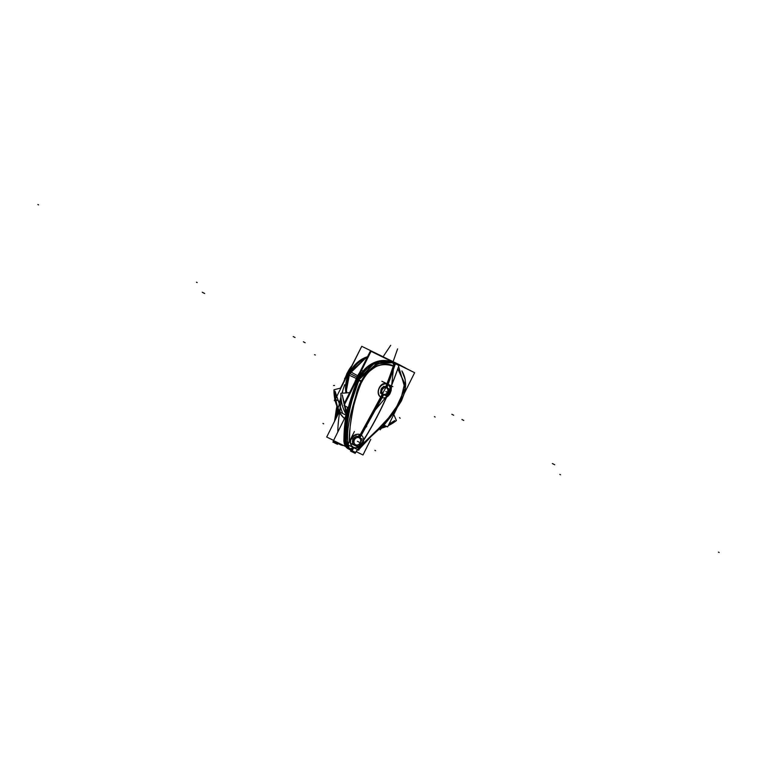 <?xml version="1.0" encoding="UTF-8"?>
<svg xmlns="http://www.w3.org/2000/svg" width="757" height="757" viewBox="0 0 757 757"><rect width="100%" height="100%" fill="white"/><g stroke="black" fill="none" stroke-linecap="round" stroke-linejoin="round"><path stroke-width="1.14" d="M358.089 378.803A29.04 23.959 -62.7 0 1 394.369 363.284M359.376 379.427A28.548 23.552 -62.7 0 1 390.924 362.338M392.883 363.067A28.548 23.552 -62.7 0 1 394.246 363.729M401.863 370.911A28.548 23.552 -62.7 0 1 405.052 379.011M394.293 363.559L392.722 362.773M392.609 362.726L373.778 363.625L358.988 379.238M358.742 380.544L357.758 380.08L358.742 380.544C350.529 400.699 346.195 421.081 345.741 441.691L345.201 441.53L345.741 441.691C345.968 434.064 346.46 421.422 351.532 401.778L358.742 380.544L357.758 380.08L358.742 380.544L351.532 401.778C346.46 421.422 345.968 434.064 345.741 441.691C345.968 434.064 346.46 421.422 351.532 401.778L358.742 380.544L357.758 380.08M393.403 362.792A28.993 23.921 117.3 0 0 358.193 378.86A28.993 23.921 -62.7 0 1 394.359 363.322A28.993 23.921 117.3 0 0 358.193 378.86A28.993 23.921 -62.7 0 1 394.359 363.322A28.984 23.912 -62.7 0 0 357.067 381.85M396.744 408.581L387.612 426.901L384.263 425.254M348.665 407.815L344.038 405.544L371.062 351.343L394.492 362.821M404.673 392.675L414.637 372.69L399.138 365.092M353.718 390.65L357.806 379.976M345.126 441.511A136.336 112.481 117.3 0 1 353.67 390.498A136.336 112.481 -62.7 0 1 357.673 380.033A136.336 112.481 -62.7 0 0 353.67 390.498A136.336 112.481 117.3 0 0 345.126 441.511A136.336 112.481 -62.7 0 1 353.67 390.498A136.336 112.481 -62.7 0 1 357.673 380.033A136.336 112.481 -62.7 0 0 353.67 390.498A136.336 112.481 117.3 0 0 345.126 441.511A136.336 112.481 -62.7 0 1 353.67 390.498A136.336 112.481 -62.7 0 1 357.673 380.033M345.031 442.703L346.422 443.11A135.863 112.093 -62.7 0 1 359.414 379.446L358.07 378.803L365.536 368.385L358.08 378.803A136.374 112.519 -62.7 0 0 345.031 442.703M358.44 380.402C350.16 400.557 345.864 420.968 345.552 441.634M346.413 442.495L347.274 442.637M358.449 379.73L362.083 381.244M346.413 441.889A3.624 1.221 1.7 0 0 347.283 442.041A3.624 1.221 -178.3 0 1 346.413 441.889A3.624 1.221 1.7 0 0 347.283 442.041A3.624 1.221 -178.3 0 1 346.413 441.889A3.624 1.221 1.7 0 0 347.283 442.041M349.573 442.069C348.74 435.691 350.169 423.371 353.869 405.118C357.484 392.372 360.095 384.584 361.695 381.774C360.162 384.66 357.758 391.643 354.494 402.705C349.602 422.103 349.431 434.565 349.573 442.069C349.28 421.753 353.32 401.655 361.695 381.774C369.719 366.823 380.383 361.581 393.706 366.047C380.383 361.581 369.719 366.823 361.695 381.774C353.32 401.645 349.28 421.744 349.573 442.069C348.74 435.691 350.169 423.371 353.869 405.118C357.484 392.372 360.095 384.584 361.695 381.774C362.754 376.948 367.864 371.678 377.033 365.962C383.827 363.597 389.391 363.625 393.706 366.047C389.391 363.625 383.827 363.597 377.033 365.962C367.864 371.678 362.754 376.948 361.695 381.774C362.754 376.948 367.864 371.678 377.033 365.962C383.827 363.597 389.391 363.625 393.706 366.047L387.3 384.121C380.544 380.184 374.109 394.511 381.329 397.349C374.109 394.511 380.544 380.184 387.3 384.121L393.706 366.047L387.3 384.121C380.544 380.184 374.109 394.511 381.329 397.349C374.109 394.511 380.544 380.184 387.3 384.121C380.544 380.184 374.109 394.511 381.329 397.349L360.521 434.736C357.086 433.401 353.964 434.556 351.134 438.189C353.964 434.556 357.086 433.401 360.521 434.736C357.086 433.401 353.964 434.556 351.134 438.189C353.964 434.556 357.086 433.401 360.521 434.736M361.212 381.585L358.913 380.62M361.676 382.219C369.709 366.908 380.487 361.619 393.981 366.35M393.517 363.246L394.265 363.634L393.517 363.246M390.451 362.054L391.871 362.537L390.451 362.054L391.871 362.537L373.504 364.032L359.253 379.371L378.292 362.13M393.914 364.902A3.624 2.044 -63.9 0 0 393.631 363.417A3.624 2.044 116.1 0 1 393.914 364.902A3.624 2.044 -63.9 0 0 393.631 363.417A3.624 2.044 116.1 0 1 393.914 364.902A3.624 2.044 116.1 0 0 393.631 363.417M393.28 363.246L393.583 364.448M397.974 369.161L404.569 383.733L400.415 401.201M398.021 369.009L404.654 383.458L400.699 400.888L404.654 383.458L398.021 369.009L404.654 383.458L400.699 400.888L404.654 383.477L398.021 369.009L404.654 383.477L400.699 400.888L383.07 425.614L361.013 445.599L383.08 425.604L400.699 400.888L388.871 418.621L361.013 445.599L388.871 418.621L400.699 400.888L388.871 418.621L361.013 445.599M353.235 392.05L353.784 390.461M347.595 407.285A136.336 112.481 -62.7 0 0 343.962 441.918L345.022 442.467M349.535 449.459A10.872 8.97 117.3 0 1 345.183 442.542A136.336 112.481 -62.7 0 1 354.096 389.533M345.012 441.454L344.028 440.943A136.336 112.481 -62.7 0 1 345.93 416.454A136.336 112.481 117.3 0 0 344.028 440.943L345.012 441.454L344.028 440.943A136.336 112.481 -62.7 0 1 345.93 416.454L349.989 401.428M346.763 416.227L345.996 416.577M345.712 416.35L346.015 415.394M343.839 440.725L345.94 415.262A1.448 0.473 14.3 0 0 345.987 415.451M352.014 395.182L345.93 416.454A136.336 112.481 117.3 0 0 344.028 440.943A136.336 112.481 -62.7 0 1 345.93 416.454L351.172 397.69M346.063 414.779A4.353 2.195 -31.3 0 0 345.637 415.129A44.124 36.402 -62.7 0 0 345.873 415.517M370.769 439.372L362.982 454.985L356.168 451.655M346.11 415.356L333.544 440.565L345.656 446.498M347.312 443.63L346.886 444.482M362.149 443.082A7.248 5.98 -62.7 0 1 353.254 447.302A7.248 5.98 -62.7 0 1 351.428 437.83M393.981 365.243L392.713 362.754C376.929 357.474 359.878 376.22 356.074 394.946C351.153 412.47 344.227 433.193 349.393 448.825L352.365 448.314M381.746 397.548A7.248 5.98 -62.7 0 1 381.31 397.34A7.248 5.98 -62.7 0 1 379.323 388.161A7.248 5.98 -62.7 0 1 387.972 384.461A7.248 5.98 -62.7 0 1 388.209 384.594M386.95 383.969L387.527 384.263A7.248 5.98 -62.7 0 1 387.972 384.461A7.248 5.98 -62.7 0 1 389.95 393.649A7.248 5.98 -62.7 0 1 381.31 397.34A7.248 5.98 -62.7 0 1 381.074 397.217M393.914 365.215L385.852 386.6M382.455 394.047L358.742 437.319M353.017 447.018L352.289 448.276M398.693 366.681L405.052 388.426L394.265 411.855L359.282 449.071M357.985 449.809L357.03 450.216M362.026 443.195L363.076 440.233L362.026 443.195M387.433 396.28L390.413 389.685L387.433 396.28M350.188 449.497L352.1 448.362M352.043 448.523A3.624 2.044 -63.9 0 1 350.273 449.535A3.624 2.044 -63.9 0 0 352.043 448.523A3.624 2.044 116.1 0 1 350.273 449.535A3.624 2.044 -63.9 0 0 352.043 448.523A3.624 2.044 116.1 0 1 350.425 449.516M344.009 441.937A10.872 8.97 -62.7 0 0 348.362 448.854L349.611 449.497A10.872 8.97 -62.7 0 0 351.106 450.074A10.91 9.008 -62.7 0 1 345.097 442.722M351.201 449.923A10.607 8.753 -62.7 0 1 345.93 442.968L350.226 449.544M351.116 450.055A10.872 8.97 -62.7 0 1 345.201 442.75A10.872 8.97 117.3 0 0 351.116 450.055A10.872 8.97 -62.7 0 1 345.201 442.75A10.872 8.97 117.3 0 0 351.116 450.055M349.611 449.497A10.872 8.97 -62.7 0 1 345.201 441.123M348.438 448.892A10.872 8.97 -62.7 0 1 344.085 441.984A10.872 8.97 117.3 0 0 348.438 448.892M345.826 415.735L344.123 441.463M388.218 425.689A43.272 35.702 -62.7 0 0 396.431 420.561L393.791 414.514M386.619 426.409A43.272 35.702 -62.7 0 1 381.736 428.121M346.157 414.391A43.272 35.702 -62.7 0 1 340.868 393.318L350.5 392.59M346.214 414.174L342.221 394.823L346.574 412.253M383.193 426.484L385.266 425.746M389.022 424.071L394.719 420.561L388.861 424.393M385.72 425.973L382.474 427.298M350.359 449.582L351.891 448.778M352.904 447.453L351.92 446.838M346.413 441.785L347.293 441.946M345.798 442.93L350.113 449.544L345.798 442.93M350.917 438.587L351.797 439.041A7.248 5.98 -62.7 0 1 360.692 434.821A7.248 5.98 -62.7 0 1 362.518 444.293L361.685 443.867M386.089 386.676L394.605 362.385L386.089 386.676L394.605 362.385L399.251 364.656C388.663 396.176 373.967 425.727 355.156 453.339L350.519 451.058L352.98 446.98M382.711 394.17L358.799 437.347M351.049 450.235L352.071 450.737L354.039 447.472M359.849 437.858L383.761 394.69M387.092 387.281L395.409 363.805L394.388 363.313M351.399 446.583L353.008 447.169L351.399 446.583L353.008 447.169L351.134 450.283L355.544 452.449C373.949 425.349 388.388 396.375 398.892 365.517L394.473 363.351L386.202 386.723M385.843 387.546L359.045 437.177L382.824 394.227L359.045 437.177M348.75 371.488A29.04 23.959 117.3 0 0 347.614 373.778L347.586 373.75M351.153 366.672A28.548 23.552 117.3 0 0 347.217 373.144M347.378 373.239L350.642 367.703M349.195 370.599A28.993 23.921 117.3 0 0 347.709 373.438A28.993 23.921 -62.7 0 1 349.195 370.599A28.993 23.921 117.3 0 0 347.709 373.438A28.993 23.921 117.3 0 1 349.195 370.599M347.132 374.573L344.284 380.449L346.744 374.337M349.611 369.766A28.984 23.912 117.3 0 0 346.753 375.5M334.859 399.355L334.291 400.5L335.228 400.964M340.451 388.142L361.666 346.469M347.264 373.173L350.955 367.079L347.264 373.173M335.001 420.381L336.988 406.301L335.001 420.381M347.539 373.93A136.374 112.519 117.3 0 1 347.737 373.456L347.179 373.116A135.863 112.093 117.3 0 0 344.028 380.96M337.367 407.162A136.374 112.519 117.3 0 0 335.559 419.264M336.941 406.178A135.863 112.093 117.3 0 0 334.84 420.703M337.499 406.206A136.336 112.481 117.3 0 0 335.502 419.378A136.336 112.481 -62.7 0 1 337.329 407.086A136.336 112.481 117.3 0 0 335.502 419.378A136.336 112.481 -62.7 0 1 337.329 407.086M335.143 420.088L337.092 406.528M345.003 379.02L346.876 374.422M347.245 374.516L346.678 375.642M339.647 410.777A4.353 2.195 148.7 0 1 338.795 411.59A44.124 36.402 117.3 0 0 344.492 418.593M344.567 418.451A43.972 36.279 -62.7 0 1 339.59 412.574L339.912 411.467A43.026 35.503 117.3 0 0 340.574 412.451A43.026 35.503 117.3 0 1 339.912 411.467L341.189 399.564L339.912 411.467A43.026 35.503 117.3 0 0 340.574 412.451A43.026 35.503 117.3 0 1 339.912 411.467L341.189 399.564L339.59 412.574A43.972 36.279 117.3 0 0 344.567 418.451A43.972 36.279 -62.7 0 1 339.59 412.574A134.888 111.288 117.3 0 0 337.764 432.086A134.888 111.288 -62.7 0 1 339.59 412.574L339.912 411.467L339.59 412.574A134.888 111.288 117.3 0 0 337.764 432.086A134.888 111.288 -62.7 0 1 339.59 412.574A43.972 36.279 117.3 0 0 344.567 418.451A43.972 36.279 117.3 0 1 339.59 412.574A134.888 111.288 117.3 0 0 337.764 432.086M345.779 415.006L339.268 411.817L326.702 437.026L333.61 440.413M336.411 408.553L334.566 421.252M336.666 442.097A10.872 8.97 117.3 0 0 339.6 444.293A10.872 8.97 -62.7 0 1 336.666 442.097A10.872 8.97 117.3 0 0 339.6 444.293A10.872 8.97 -62.7 0 1 336.666 442.097A10.91 9.008 117.3 0 0 339.808 444.425M337.792 442.646A10.872 8.97 117.3 0 0 340.224 444.643A10.872 8.97 117.3 0 0 342.987 445.447M336.6 442.06A10.872 8.97 117.3 0 0 337.603 443.082M337.717 442.608A10.872 8.97 117.3 0 0 340.148 444.605A10.872 8.97 -62.7 0 1 337.717 442.608A10.872 8.97 117.3 0 0 340.167 444.614A10.872 8.97 -62.7 0 1 337.717 442.608A10.872 8.97 117.3 0 0 340.167 444.614M339.07 412.035L337.698 411.676M337.026 416.312A136.336 112.481 -62.7 0 1 337.631 412.168A136.336 112.481 117.3 0 0 337.026 416.312A136.336 112.481 -62.7 0 1 337.631 412.168A136.336 112.481 117.3 0 0 337.026 416.312M337.707 412.205L339.41 412.565M344.709 384.679A136.336 112.481 117.3 0 0 341.965 393.233M340.943 396.923A136.336 112.481 117.3 0 0 338.625 407.048M338.36 408.458A136.336 112.481 117.3 0 0 337.139 416.085M337.272 406.954A136.336 112.481 117.3 0 0 335.398 419.586M338.01 408.525L337.631 412.168M338.824 411.638L337.821 411.505M337.859 411.278L338.994 411.411M340.177 412.262A43.272 35.702 117.3 0 1 333.979 389.77L340.943 388.01M342.628 413.454L335.02 391.114C335.521 400.462 337.102 407.294 339.779 411.609M340.035 411.373L337.679 411.165M338.871 412.603L337.546 412.205M381.556 356.017L376.92 353.746M337.49 444.321L332.843 442.041M337.83 443.403L336.808 442.902M389.212 393.631A7.106 5.857 117.3 0 0 387.414 384.338A7.106 5.857 117.3 0 0 386.458 383.969M381.916 381.291L392.864 386.657M386.59 383.988A7.106 5.857 -62.7 0 1 389.344 393.195A7.106 5.857 117.3 0 0 386.59 383.988A7.106 5.857 -62.7 0 1 389.344 393.195A7.106 5.857 -62.7 0 0 386.59 383.988M347.34 443.867L347.056 444.435M351.182 438.719A7.106 5.857 117.3 0 0 353.377 447.198A7.106 5.857 117.3 0 0 362.092 443.063M353.339 447.179A7.106 5.857 117.3 0 0 361.827 443.432A7.106 5.857 -62.7 0 1 353.566 447.292A7.106 5.857 -62.7 0 1 351.106 438.691A7.106 5.857 117.3 0 0 353.301 447.16M354.399 431.528L347.785 444.813L358.733 450.169L361.837 443.943M365.347 436.893L363.625 440.347M387.366 392.495A3.53 2.905 117.3 0 0 386.43 387.868A3.53 2.905 117.3 0 0 382.153 389.94L381.178 389.505A4.353 3.586 -62.7 0 1 383.25 387.158M384.594 386.676A4.353 3.586 -62.7 0 1 386.515 386.978A4.353 3.586 -62.7 0 1 387.802 388.246A4.447 3.671 117.3 0 0 384.329 386.553M388.161 391.255A4.353 3.586 -62.7 0 1 387.612 392.665M386.448 386.941A4.353 3.586 117.3 0 0 384.528 386.647A4.353 3.586 -62.7 0 1 387.735 388.218A4.353 3.586 117.3 0 0 384.528 386.647A4.353 3.586 -62.7 0 1 387.735 388.218A4.353 3.586 117.3 0 0 384.528 386.647M383.297 387.054A4.353 3.586 117.3 0 0 381.225 389.23A4.353 3.586 -62.7 0 1 383.297 387.054A4.353 3.586 117.3 0 0 381.225 389.23A4.353 3.586 -62.7 0 1 383.297 387.054A4.353 3.586 117.3 0 0 381.225 389.23M381.112 389.477L380.979 389.42A4.447 3.671 117.3 0 1 383.402 386.855M387.669 392.381L387.669 392.381A4.353 3.586 117.3 0 0 387.991 391.596A4.353 3.586 -62.7 0 1 387.669 392.381A4.353 3.586 117.3 0 0 387.991 391.596A4.353 3.586 -62.7 0 1 387.669 392.381L387.603 392.353M387.499 392.306A3.624 2.99 117.3 0 0 386.43 387.754A3.624 2.99 117.3 0 0 382.124 389.675A3.624 2.99 117.3 0 0 383.193 394.236A3.624 2.99 117.3 0 0 387.499 392.306A3.624 2.99 117.3 0 0 386.43 387.754A3.624 2.99 117.3 0 0 382.124 389.675A3.624 2.99 117.3 0 0 383.193 394.236A3.624 2.99 117.3 0 0 387.499 392.306A3.624 2.99 117.3 0 0 386.43 387.754A3.624 2.99 117.3 0 0 382.124 389.675A3.624 2.99 117.3 0 0 383.193 394.236A3.624 2.99 117.3 0 0 387.499 392.306A3.624 2.99 117.3 0 0 386.43 387.754A3.624 2.99 117.3 0 0 382.124 389.675A3.624 2.99 117.3 0 0 383.193 394.236A3.624 2.99 117.3 0 0 387.499 392.306A3.624 2.99 117.3 0 0 386.43 387.754A3.624 2.99 117.3 0 0 382.124 389.675A3.624 2.99 117.3 0 0 383.193 394.236A3.624 2.99 117.3 0 0 387.499 392.306M382.02 389.628L381.291 389.259M380.336 393.006L383.704 386.24L389.287 388.975L385.919 395.75L380.336 393.006M387.565 392.098A3.53 2.905 117.3 0 1 383.288 394.17A3.53 2.905 117.3 0 1 382.351 389.543L381.424 389.022A4.353 3.586 -62.7 0 0 380.79 392.079M387.858 392.173A4.353 3.586 -62.7 0 1 387.054 393.46M384.414 395.012A4.353 3.586 -62.7 0 1 383.6 395.022M382.228 394.529A4.353 3.586 -62.7 0 1 381.244 393.451M350.746 443.46L358.014 447.018M353.793 444.633A4.712 3.889 -62.7 0 1 353.074 443.782A4.712 3.889 -62.7 0 0 353.793 444.633A4.712 3.889 -62.7 0 1 353.074 443.782A4.712 3.889 -62.7 0 0 353.793 444.633M352.667 442.826A4.712 3.889 -62.7 0 1 355.781 436.581A4.712 3.889 -62.7 0 0 352.667 442.826A4.712 3.889 -62.7 0 1 355.781 436.581A4.712 3.889 -62.7 0 0 352.667 442.826A4.712 3.889 -62.7 0 1 355.781 436.581M356.727 436.335A4.712 3.889 -62.7 0 1 358.052 436.411A4.712 3.889 -62.7 0 0 356.727 436.335A4.712 3.889 -62.7 0 1 358.052 436.411A4.712 3.889 -62.7 0 0 356.727 436.335M354.683 445.173A4.712 3.889 117.3 0 0 354.834 445.258A4.712 3.889 117.3 0 0 356.793 445.599M359.849 443.791A4.712 3.889 117.3 0 0 360.909 441.672M360.512 438.189A4.712 3.889 117.3 0 0 360.039 437.546M353.5 443.99A4.712 3.889 117.3 0 0 354.834 445.258A4.712 3.889 117.3 0 0 356.717 445.561A4.712 3.889 -62.7 0 1 354.825 445.258L355.364 444.898L354.825 445.258A4.712 3.889 -62.7 0 1 353.434 443.952A4.712 3.889 117.3 0 0 354.825 445.258A4.712 3.889 117.3 0 0 355.118 445.39M360.058 443.384A4.712 3.889 117.3 0 0 360.701 442.079A4.712 3.889 -62.7 0 1 360.058 443.384A4.712 3.889 117.3 0 0 360.701 442.079A4.712 3.889 -62.7 0 1 360.058 443.384A4.712 3.889 117.3 0 0 360.701 442.079M360.446 438.152A4.712 3.889 117.3 0 0 360.02 437.574A4.712 3.889 -62.7 0 1 360.446 438.152A4.712 3.889 117.3 0 0 360.02 437.574A4.712 3.889 117.3 0 1 360.446 438.152M355.165 444.804L354.513 445.201A4.807 3.965 117.3 0 0 356.821 445.618M355.43 444.633A3.889 3.208 117.3 0 0 360.228 442.665A3.889 3.208 117.3 0 0 358.894 437.688M360.55 438.208A4.807 3.965 117.3 0 0 360.067 437.508M355.516 444.794A3.984 3.293 117.3 0 0 360.247 442.675A3.984 3.293 117.3 0 0 359.073 437.66A3.984 3.293 -62.7 0 1 360.247 442.675A3.984 3.293 -62.7 0 1 355.516 444.794A3.984 3.293 -62.7 0 1 354.342 439.779A3.984 3.293 -62.7 0 1 359.073 437.66A3.984 3.293 117.3 0 0 354.342 439.779A3.984 3.293 117.3 0 0 355.516 444.794A3.984 3.293 117.3 0 0 360.247 442.675A3.984 3.293 117.3 0 0 359.073 437.66A3.984 3.293 117.3 0 0 354.342 439.779A3.984 3.293 117.3 0 0 355.516 444.794A3.984 3.293 117.3 0 0 360.247 442.675A3.984 3.293 117.3 0 0 359.073 437.66A3.984 3.293 -62.7 0 1 360.247 442.675A3.984 3.293 -62.7 0 1 355.516 444.794A3.984 3.293 -62.7 0 1 354.342 439.779A3.984 3.293 -62.7 0 1 359.073 437.66A3.984 3.293 117.3 0 0 354.342 439.779A3.984 3.293 117.3 0 0 355.516 444.794M352.365 443.432L358.525 446.45L362.225 439.032L356.064 436.004L352.365 443.432M359.253 437.868A3.889 3.208 117.3 0 0 354.465 439.845A3.889 3.208 117.3 0 0 355.79 444.813M355.553 444.993L354.957 445.419A4.807 3.965 117.3 0 1 353.235 443.857M359.083 436.742A4.807 3.965 117.3 0 0 356.907 436.42M355.639 436.846A4.807 3.965 117.3 0 0 352.79 442.571M357.105 436.515A4.712 3.889 117.3 0 1 359.036 436.827A4.712 3.889 117.3 0 0 357.105 436.515A4.712 3.889 -62.7 0 1 359.036 436.827A4.712 3.889 117.3 0 0 357.105 436.515A4.712 3.889 -62.7 0 1 359.036 436.827L359.064 437.48L359.036 436.827A4.712 3.889 117.3 0 0 357.181 436.552M352.894 442.362A4.712 3.889 -62.7 0 1 355.535 437.054A4.712 3.889 117.3 0 0 352.894 442.362A4.712 3.889 -62.7 0 1 355.535 437.054A4.712 3.889 117.3 0 0 352.894 442.362A4.712 3.889 117.3 0 1 355.535 437.054M355.487 437.168A4.712 3.889 117.3 0 0 352.951 442.258M399.185 364.893L414.287 372.52M394.548 362.622L370.476 350.822L344.038 403.85M355.402 381.045A29.145 24.044 -62.7 0 1 357.9 375.604L358.07 375.69M355.733 380.393A29.145 24.044 -62.7 0 1 357.105 377.251A29.145 24.044 117.3 0 0 355.733 380.393A29.145 24.044 -62.7 0 1 357.105 377.251A29.145 24.044 -62.7 0 1 358.79 374.261A29.145 24.044 117.3 0 0 357.105 377.251L357.105 377.251A29.145 24.044 117.3 0 0 355.733 380.393A29.145 24.044 -62.7 0 1 357.105 377.251A29.145 24.044 -62.7 0 1 358.79 374.261A29.145 24.044 117.3 0 0 357.105 377.251L357.257 377.327M356.443 378.964L357.9 375.604M354.967 381.935A29.078 23.997 -62.7 0 1 357.777 375.538M357.664 375.737L350.519 371.791A29.078 23.997 -62.7 0 0 346.413 392.892M356.963 377.071L349.98 373.561A28.747 23.713 117.3 0 1 367.041 357.72A28.747 23.713 117.3 0 0 349.98 373.561A28.747 23.713 117.3 0 1 367.041 357.72A28.747 23.713 117.3 0 0 349.98 373.561L356.963 377.071L349.98 373.561A28.747 23.713 117.3 0 0 346.772 392.864A28.747 23.713 117.3 0 1 349.98 373.561L356.963 377.071L349.98 373.561A28.747 23.713 117.3 0 0 346.772 392.864A28.747 23.713 117.3 0 1 349.98 373.561A28.747 23.713 117.3 0 0 346.772 392.864M367.429 356.935A29.145 24.044 117.3 0 0 349.384 373.258A29.145 24.044 -62.7 0 0 346.148 392.911A29.145 24.044 -62.7 0 1 349.384 373.258A29.145 24.044 117.3 0 0 346.148 392.911A29.145 24.044 -62.7 0 1 349.384 373.258A29.145 24.044 -62.7 0 1 367.429 356.935A29.145 24.044 117.3 0 0 349.384 373.258L349.214 373.173A29.145 24.044 -62.7 0 1 367.514 356.765A29.145 24.044 117.3 0 0 349.214 373.173A29.145 24.044 117.3 0 0 345.987 392.93A29.145 24.044 -62.7 0 1 349.214 373.173A29.145 24.044 -62.7 0 1 367.514 356.765A29.145 24.044 117.3 0 0 349.214 373.173L349.214 373.173A29.145 24.044 -62.7 0 1 367.514 356.765M349.999 371.517L345.911 392.93A29.145 24.044 -62.7 0 1 349.999 371.517L350.321 371.678A29.145 24.044 -62.7 0 0 346.204 392.911M367.552 356.689A29.145 24.044 -62.7 0 0 348.362 374.791L348.684 374.952A29.145 24.044 -62.7 0 1 367.391 357.011M356.31 378.443L348.892 375.056A29.078 23.997 -62.7 0 1 367.268 357.257M356.15 378.812A29.078 23.997 -62.7 0 1 359.556 372.718M356.263 378.878A29.145 24.044 -62.7 0 1 359.111 373.608M345.911 392.93L349.109 373.116L366.908 356.907L348.513 374.866M399.242 364.685L405.553 368.016M394.605 362.404L361.742 346.309L335.786 398.362M335.606 398.721L335.748 399.564M341.653 402.45L336.08 399.724M348.731 449.033A10.872 8.97 -62.7 0 1 344.085 441.984A10.872 8.97 117.3 0 0 348.731 449.033A10.872 8.97 -62.7 0 1 344.085 441.984M434.395 416.634L435.124 417.012M358.496 377.97L359.764 378.614M358.193 378.86A28.993 23.921 -62.7 0 1 394.359 363.322M373.967 411.553L391.076 391.047L393.744 365.915L391.076 391.047L373.967 411.553L391.076 391.047L393.744 365.915L391.076 391.047L373.967 411.553M718.421 552.127L719.15 552.496M361.922 370.514L363.246 371.195M559.82 474.412L560.549 474.79M203.321 292.808L204.655 293.479M463.038 420.069L463.767 420.438M360.852 369.965L362.101 370.608M399.545 417.504A4.353 0.965 -133.3 0 0 400.093 418.328M358.241 436.212L359.83 434.461L358.241 436.212M362.584 431.301L366.757 426.238L362.584 431.301M358.534 441.87L359.263 442.249L358.534 441.87M374.895 450.33L375.623 450.708M345.201 441.53L345.741 441.691M461.95 419.501L462.678 419.88M303.349 341.786L304.077 342.164M304.437 342.353L305.166 342.732M202.251 292.249L203.501 292.893M397.595 348.892L393.375 360.9M351.134 438.189L351.986 438.634M353.008 447.16L351.134 450.283L355.544 452.449C373.949 425.349 388.388 396.375 398.892 365.517L394.473 363.351L398.892 365.517C388.388 396.375 373.949 425.349 355.544 452.449L351.134 450.283M342.949 389.978L342.249 393.214M315.281 355.042L314.552 354.664M38.579 204.873L37.85 204.504M197.18 282.588L196.451 282.21M553.679 464.192L552.345 463.521M344.577 378.311A4.353 0.568 -163.8 0 1 345.533 378.481M293.962 336.931L293.233 336.562M334.537 385.455A4.353 1.041 -173.8 0 1 333.544 385.531M323.684 423.844L322.955 423.466M295.05 337.499L294.322 337.12M453.651 415.215L452.923 414.836M339.921 411.373L337.773 410.919M452.563 414.647L451.834 414.268M554.749 464.751L553.499 464.107M390.707 345.334L383.676 355.885M339.59 412.574L339.912 411.467M337.745 443.356L333.326 441.199M361.827 443.432A7.106 5.857 -62.7 0 1 353.566 447.292A7.106 5.857 -62.7 0 1 351.106 438.691A7.106 5.857 117.3 0 0 353.566 447.292A7.106 5.857 117.3 0 0 361.827 443.432A7.106 5.857 -62.7 0 1 353.566 447.292A7.106 5.857 -62.7 0 1 351.106 438.691M386.628 391.937L385.9 391.558L386.628 391.937M355.364 444.898L354.825 445.258A4.712 3.889 -62.7 0 1 353.434 443.952A4.712 3.889 117.3 0 0 354.825 445.258L355.364 444.898L354.825 445.258A4.712 3.889 117.3 0 0 356.717 445.561A4.712 3.889 -62.7 0 1 354.825 445.258A4.712 3.889 117.3 0 0 356.717 445.561M358.146 441.672L357.418 441.293L358.146 441.672M359.291 442.258L358.572 441.889L359.291 442.258M353.434 443.952A4.712 3.889 117.3 0 0 354.825 445.258M345.987 392.93A29.145 24.044 -62.7 0 1 349.214 373.173A29.145 24.044 117.3 0 0 345.987 392.93A29.145 24.044 -62.7 0 1 349.214 373.173M357.049 377.118L349.668 373.409L357.049 377.118M367.041 357.72A28.747 23.713 117.3 0 0 349.98 373.561M357.607 379.863L353.907 389.439L357.559 379.967M402.014 371.176L405.099 379.248L405.648 385.341L404.834 392.012L401.513 400.737L405.222 390.073L405.638 383.998L405.127 379.371L402.014 371.176M401.513 400.746L393.962 412.716L380.165 429.834L393.962 412.726L401.201 401.295M386.609 383.761L387.972 384.461L386.609 383.761M348.409 448.873L349.053 449.204M343.848 441.265L346.11 447.065L343.848 441.265M351.38 366.208L346.838 373.617L351.38 366.208M336.874 406.007L334.812 420.75L336.874 406.007M340.224 444.643L338.975 443.999M340.186 444.624L343.602 445.495L339.543 444.293"/></g></svg>
